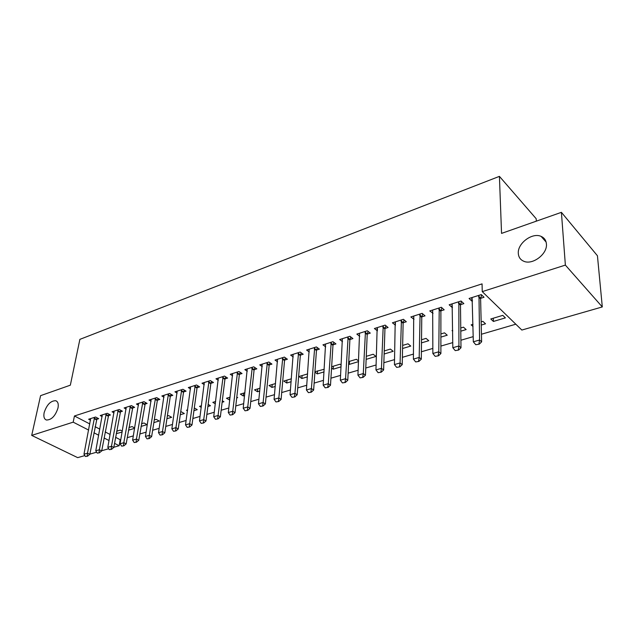 <?xml version="1.0" encoding="UTF-8"?>
<svg xmlns="http://www.w3.org/2000/svg" width="634" height="634" viewBox="0 0 634 634"><rect width="100%" height="100%" fill="white"/><g stroke="black" fill="none" stroke-linecap="round" stroke-linejoin="round"><path stroke-width="0.95" d="M57.995 407.987C55.38 415.967 51.52 419.977 46.417 420.017C44.15 419.106 43.389 416.641 44.15 412.631C46.789 404.698 50.649 400.72 55.729 400.712C57.956 401.591 58.716 404.017 57.995 407.987M546.421 243.979C547.602 253.996 532.457 265.392 523.724 261.224C520.371 259.766 518.572 257.158 518.311 253.418C517.336 243.456 532.259 232.195 541.111 236.387C544.329 237.805 546.096 240.341 546.421 243.979M115.594 437.317L120.214 439.719L120.832 439.536M127.22 437.674L133.346 435.883M139.805 433.997L146.129 432.15M152.651 430.248L159.182 428.338M165.767 426.413L172.511 424.447M179.168 422.498L186.134 420.469M192.863 418.503L200.059 416.403M206.858 414.414L214.284 412.243M221.163 410.238L228.834 407.995M235.785 405.966L243.718 403.652M250.747 401.599L258.934 399.206M266.042 397.13L274.514 394.657M281.702 392.557L290.451 390.005M297.726 387.881L306.777 385.242M314.131 383.087L323.491 380.36M330.932 378.181L340.609 375.36M348.145 373.157L358.155 370.232M365.778 368.013L376.136 364.986M383.847 362.735L394.57 359.605M402.384 357.322L413.479 354.081M421.388 351.767L432.879 348.415M440.892 346.077L452.787 342.598M460.902 340.236L473.226 336.63M481.444 334.237L515.814 324.196M120.214 439.719L119.16 445.726L113.835 447.255M108.707 448.729L101.725 450.734M96.661 452.185L89.862 454.142M84.853 455.584L77.681 457.637L31.7 435.399L73.195 422.157L88.641 430.074M536.332 221.155L536.19 218.73L499.418 176.363L79.876 339.364L70.342 385.179L40.584 395.656L31.7 435.399M499.418 176.363L501.549 233.399L561.407 212.335L597.442 255.771L602.3 306.935L521.845 330.052L482.252 291.624L565.37 265.099L602.3 306.935M134.677 427.982L132.062 426.579L128.956 427.514M134.614 428.338L128.504 430.161M108.208 415.698L110.451 414.993L107.297 413.297L100.227 415.539L102.177 416.578M153.856 422.609L159.213 421.008L156.202 419.343L154.284 419.914M132.324 408.098L134.638 407.369L131.484 405.617L124.129 407.955L126.15 409.065M180.286 414.731L184.32 413.534L181.316 411.807L180.682 411.997M157.438 400.181L159.823 399.436L156.677 397.621L149.014 400.054L151.114 401.251M207.881 406.513L210.456 405.744L208.158 404.365M201.255 407.377L199.512 406.346L201.469 405.76M183.614 391.931L186.079 391.162L182.949 389.284L174.952 391.828L177.132 393.112M236.704 397.93L237.702 397.629L236.799 397.066M229.777 399.991L226.441 398.271L230.11 397.169M210.924 383.324L213.46 382.532L210.345 380.59L202 383.237L204.283 384.64M259.766 391.059L257.467 391.741L254.519 389.847L260.051 388.182M239.438 374.345L242.053 373.521L238.963 371.508L230.245 374.274L232.623 375.796M291.157 381.708L286.75 383.015L283.826 381.058L291.402 378.783M269.236 364.954L271.946 364.098L268.879 362.014L259.758 364.907L262.246 366.571M324.22 369.257L314.939 371.722M324.045 371.904L317.349 373.901L314.908 372.19M300.413 355.127L303.211 354.248L300.175 352.076L290.634 355.103L293.241 356.942M358.59 360.952L356.379 359.288L348.748 361.578M358.559 361.626L349.342 364.376L348.629 363.845M333.056 344.841L335.957 343.929L332.961 341.671L322.96 344.848L325.702 346.877M384.133 354.01L393.183 351.307L390.386 349.088L384.236 350.935M367.284 334.055L370.288 333.112L367.332 330.766L356.847 334.094L359.74 336.353M421.483 342.875L428.782 340.704L426.04 338.39L421.523 339.753M403.208 322.73L406.323 321.755L403.422 319.306L392.406 322.801L395.481 325.171M460.791 331.17L466.141 329.577L463.47 327.168L460.759 327.976M452.708 331.178L452.042 330.591L452.708 330.393M440.955 310.834L444.188 309.82L441.351 307.268L429.773 310.945L433.038 313.331M505.401 317.88L502.794 315.367L490.787 318.973L493.411 321.454L505.401 317.88M480.675 298.321L484.035 297.259L481.277 294.596L469.081 298.471L471.862 301.095L472.56 300.881M482.252 291.624L482.062 283.873L74.44 415.983L89.822 423.956M95.076 426.682L99.823 429.139M105.181 431.92L110.126 434.488M460.553 304.661L463.858 303.623L461.061 301.015L449.173 304.788L451.994 307.355L452.541 307.189M481.23 325.083L485.525 323.8L482.886 321.343L481.151 321.858M473.043 326.558L471.173 324.854L472.996 324.307M421.84 316.857L425.018 315.859L422.149 313.362L410.856 316.945L414.026 319.322M440.884 337.098L447.232 335.212L444.521 332.85L440.884 333.944M385.02 328.46L388.079 327.501L385.155 325.107L374.409 328.515L377.388 330.869M402.574 348.51L410.769 346.069L408.003 343.802L402.645 345.411M349.968 339.515L352.916 338.58L349.936 336.282L339.705 339.531L342.518 341.671M366.143 359.367L376.002 356.427L373.188 354.248L366.27 356.324M316.54 350.047L319.393 349.144L316.374 346.933L306.61 350.039L309.281 351.965M341.187 365.121L339.959 364.217L331.645 366.714M341.092 366.824L333.159 369.194L331.558 368.037M284.642 360.096L287.4 359.232L284.349 357.101L275.021 360.064L277.565 361.808M307.403 376.865L301.879 378.514L298.971 376.509L307.625 373.917M254.171 369.701L256.833 368.861L253.751 366.817L244.843 369.638L247.268 371.239M275.275 386.439L271.954 387.429L269.014 385.496L275.544 383.538M225.03 378.886L227.606 378.07L224.499 376.097L215.972 378.807L218.294 380.265M244.597 395.576L243.29 395.965L240.326 394.102L244.914 392.731M197.126 387.675L199.623 386.891L196.5 384.981L188.33 387.58L190.565 388.919M222.13 402.265L223.937 401.726L222.32 400.743M215.338 403.858L212.834 402.352L215.631 401.512M170.395 396.099L172.813 395.339L169.674 393.5L161.844 395.981L163.984 397.225M193.933 410.666L197.253 409.675L194.305 407.947M187.482 410.856L186.467 410.261L187.616 409.913M144.75 404.183L147.104 403.438L143.958 401.663L136.445 404.048L138.505 405.197M166.932 418.709L171.64 417.307L168.636 415.611L167.344 415.999M120.143 411.934L122.425 411.22L119.271 409.501L112.059 411.783L114.041 412.861M141.049 426.42L147.033 424.637L144.013 422.997L141.485 423.75M96.503 419.391L98.714 418.686L95.56 417.021L88.625 419.225L90.543 420.223M122.299 431.128L120.349 430.098L116.68 431.191M122.132 432.055L116.244 433.648M93.919 432.784L98.682 435.225M104.071 437.983L109.032 440.535M114.524 443.348L119.16 445.726M561.407 212.335L565.37 265.099M74.44 415.983L73.195 422.157M471.799 297.608L471.862 301.095M493.315 318.213L493.411 321.454M451.971 303.9L451.994 307.355M432.642 310.034L432.626 313.465M413.788 316.295L413.74 319.409M395.394 322.5L395.323 325.218M377.436 328.586L377.349 330.885M349.493 361.356L349.342 364.376M333.341 366.198L333.159 369.194M317.555 370.938L317.349 373.901M302.109 375.574L301.879 378.514M287.004 380.099L286.75 383.015M272.224 384.537L271.954 387.429M257.761 388.872L257.467 391.741M243.607 393.12L243.29 395.965M229.746 397.28L229.413 400.102M116.91 431.128L116.45 433.751M475.793 344.73L479.264 344.143L475.793 344.73L473.329 341.813L472.092 297.512M478.987 295.325L479.581 340.006L481.626 341.845L479.264 344.143M481.634 294.945L480.612 298.844L481.626 341.845M473.329 341.813L479.581 340.006L478.924 343.834M455.228 350.618L458.628 350.047L455.228 350.618L452.827 347.725L452.129 303.844M458.85 301.713L458.921 345.966L460.989 347.773L458.628 350.047M461.497 301.427L460.49 305.176L460.989 347.773M452.827 347.725L458.921 345.966L458.279 349.746M435.201 356.356L438.522 355.793L435.201 356.356L432.856 353.495L432.673 310.026M439.227 307.942L438.791 351.775L440.892 353.542L438.522 355.793M441.874 307.736L440.884 311.349L440.892 353.542M432.856 353.495L438.791 351.775L438.173 355.5M415.698 361.935L418.947 361.396L415.698 361.935L413.4 359.106L413.709 316.041M420.096 314.012L419.185 357.441L421.309 359.161L418.947 361.396M422.743 313.885L421.769 317.372L421.309 359.161M413.4 359.106L419.185 357.441L418.591 361.111M396.678 367.379L399.856 366.856L396.678 367.379L394.443 364.582L395.204 321.913M401.441 319.94L400.078 362.957L402.225 364.645L399.856 366.856M404.088 319.869L403.129 323.237L402.225 364.645M394.443 364.582L400.078 362.957L399.499 366.571M378.141 372.689L381.256 372.174L378.141 372.689L375.954 369.915L377.159 327.643M383.237 325.717L381.454 368.33L383.618 369.987L381.256 372.174M385.892 325.71L384.941 328.967L383.618 369.987M375.954 369.915L381.454 368.33L380.891 371.904M360.064 377.864L363.108 377.365L360.064 377.864L357.925 375.122L359.549 333.23M365.477 331.352L363.29 373.577L365.469 375.193L363.108 377.365M368.132 331.4L367.197 334.546L365.469 375.193M357.925 375.122L363.29 373.577L362.743 377.095M342.423 382.92L345.411 382.429L342.423 382.92L340.339 380.202L342.352 338.691M348.145 336.852L345.57 378.688L347.765 380.273L345.411 382.429M350.8 336.947L349.881 339.998L347.765 380.273M340.339 380.202L345.57 378.688L345.047 382.167M325.218 387.842L328.143 387.374L325.218 387.842L323.174 385.155L325.567 344.016M331.225 342.225L328.277 383.681L330.496 385.234L328.143 387.374M333.872 342.36L332.969 345.324L330.496 385.234M323.174 385.155L328.277 383.681L327.77 387.112M308.417 392.652L311.286 392.192L308.417 392.652L306.42 389.989L309.178 349.223M314.702 347.472L311.405 388.555L313.632 390.076L311.286 392.192M317.349 347.646L316.453 350.523L313.632 390.076M306.42 389.989L311.405 388.555L310.914 391.939M292.012 397.352L294.826 396.9L292.012 397.352L290.055 394.713L293.154 354.303M298.559 352.591L294.929 393.31L297.172 394.8L294.826 396.9M301.198 352.813L300.318 355.603L297.172 394.8M290.055 394.713L294.929 393.31L294.445 396.654M275.996 401.94L278.746 401.504L275.996 401.94L274.078 399.325L277.502 359.272M282.78 357.6L278.833 397.954L281.092 399.42L278.746 401.504M285.419 357.853L284.547 360.572L281.092 399.42M274.078 399.325L278.833 397.954L278.374 401.259M260.344 406.418L263.047 405.99L260.344 406.418L258.466 403.834L262.207 364.13M267.366 362.489L263.11 402.487L265.384 403.929L263.047 405.99M269.997 362.775L269.141 365.422L265.384 403.929M258.466 403.834L263.11 402.487L262.666 405.752M245.049 410.8L247.696 410.38L245.049 410.8L243.21 408.233L247.244 368.877M252.284 367.276L247.751 406.925L250.034 408.336L247.696 410.38M254.916 367.585L254.068 370.161L250.034 408.336M243.21 408.233L247.751 406.925L247.315 410.15M230.094 415.08L232.702 414.676L230.094 415.08L228.303 412.536L232.615 373.521M237.544 371.96L232.741 411.26L235.024 412.647L232.702 414.676M240.175 372.293L239.335 374.805L235.024 412.647M228.303 412.536L232.741 411.26L232.321 414.446M215.481 419.264L218.033 418.868L215.481 419.264L213.721 416.744L218.302 378.062M223.128 376.533L218.064 415.492L220.355 416.855L218.033 418.868M225.744 376.889L224.919 379.338L220.355 416.855M213.721 416.744L218.064 415.492L217.652 418.646M201.184 423.361L203.696 422.973L201.184 423.361L199.464 420.865L204.299 382.508M209.022 381.01L203.704 419.637L206.01 420.976L203.696 422.973M211.637 381.391L210.821 383.776L206.01 420.976M199.464 420.865L203.704 419.637L203.308 422.751M187.204 427.364L189.669 426.983L187.204 427.364L185.516 424.891L190.596 386.859M195.217 385.393L189.669 423.694L191.975 425.002L189.669 426.983M197.824 385.789L197.016 388.127L191.975 425.002M185.516 424.891L189.669 423.694L189.281 426.769M173.518 431.279L175.943 430.914L173.518 431.279L171.862 428.83L177.179 391.115M181.704 389.68L175.927 427.657L178.241 428.949L175.943 430.914M184.304 390.1L183.511 392.375L178.241 428.949M171.862 428.83L175.927 427.657L175.555 430.7M160.133 435.114L162.51 434.758L160.133 435.114L158.508 432.689L164.04 395.283M168.47 393.88L162.486 431.54L164.8 432.808L162.51 434.758M171.069 394.316L170.284 396.543L164.8 432.808M158.508 432.689L162.486 431.54L162.122 434.544M147.025 438.863L149.362 438.514L147.025 438.863L145.432 436.461L151.177 399.372M155.52 397.993L149.323 435.336L151.645 436.58L149.362 438.514M158.104 398.445L157.327 400.617L151.645 436.58M145.432 436.461L149.323 435.336L148.974 438.308M134.194 442.54L136.484 442.199L134.194 442.54L132.625 440.154L138.577 403.367M142.824 402.019L136.445 439.053L138.767 440.281L136.484 442.199M145.408 402.487L138.767 440.281M132.625 440.154L136.445 439.053L136.096 441.993M121.625 446.138L123.884 445.805L121.625 446.138L120.088 443.776L126.229 407.29M130.39 405.966L123.828 442.698L126.15 443.903L123.884 445.805M132.966 406.442L126.15 443.903M120.088 443.776L123.828 442.698L123.495 445.607M109.31 449.664L111.529 449.34L109.31 449.664L107.812 447.319L114.128 411.125M118.209 409.833L111.465 446.265L113.795 447.453L111.529 449.34M120.777 410.317L113.795 447.453M107.812 447.319L111.465 446.265L111.14 449.141M97.248 453.12L99.435 452.795L97.248 453.12L95.774 450.798L102.272 414.89M106.274 413.622L99.356 449.76L101.694 450.925L99.435 452.795M108.826 414.121L101.694 450.925M95.774 450.798L99.356 449.76L99.047 452.605M85.431 456.504L87.579 456.187L85.431 456.504L83.981 454.198L90.646 418.583M94.569 417.338L87.492 453.183L89.83 454.332L87.579 456.187M97.113 417.846L89.83 454.332M83.981 454.198L87.492 453.183L87.191 455.997M478.622 296.934L480.612 298.844M478.702 296.324L480.691 298.242M458.469 303.314L460.49 305.176M458.564 302.711L460.577 304.582M438.839 309.527L440.884 311.349M438.934 308.924L440.979 310.755M419.7 315.581L421.769 317.372M419.795 314.987L421.864 316.778M401.037 321.486L403.129 323.237M401.14 320.899L403.232 322.651M382.833 327.247L384.941 328.967M382.936 326.668L385.044 328.388M365.073 332.866L367.197 334.546M365.176 332.295L367.308 333.975M347.733 338.35L349.881 339.998M347.844 337.787L349.992 339.436M330.805 343.707L332.969 345.324M330.916 343.145L333.08 344.761M314.274 348.938L316.453 350.523M314.393 348.383L316.564 349.968M298.131 354.049L300.318 355.603M298.249 353.495L300.437 355.056M282.352 359.042L284.547 360.572M282.471 358.495L284.674 360.025M266.93 363.924L269.141 365.422M267.049 363.377L269.26 364.875M251.849 368.695L254.068 370.161M251.975 368.156L254.194 369.63M237.108 373.363L239.335 374.805M237.235 372.824L239.462 374.274M222.685 377.919L224.919 379.338M222.811 377.396L225.054 378.815M208.578 382.389L210.821 383.776M208.705 381.866L210.948 383.261M194.765 386.756L197.016 388.127M194.9 386.241L197.15 387.604M181.253 391.035L183.511 392.375M181.387 390.52L183.646 391.867M168.018 395.22L170.284 396.543M168.161 394.713L170.419 396.036M155.061 399.325L157.327 400.617M155.203 398.818L157.462 400.117M142.373 403.335L144.639 404.611M142.507 402.836L144.782 404.112M129.938 407.274L132.213 408.526M130.081 406.774L132.347 408.034M117.758 411.125L120.024 412.362M117.892 410.634L120.167 411.87M105.815 414.905L108.089 416.118M105.957 414.414L108.232 415.635M94.109 418.614L96.384 419.803M94.252 418.123L96.526 419.32M541.111 236.387L546.112 242.069M55.729 400.712L56.719 401.227"/></g></svg>
